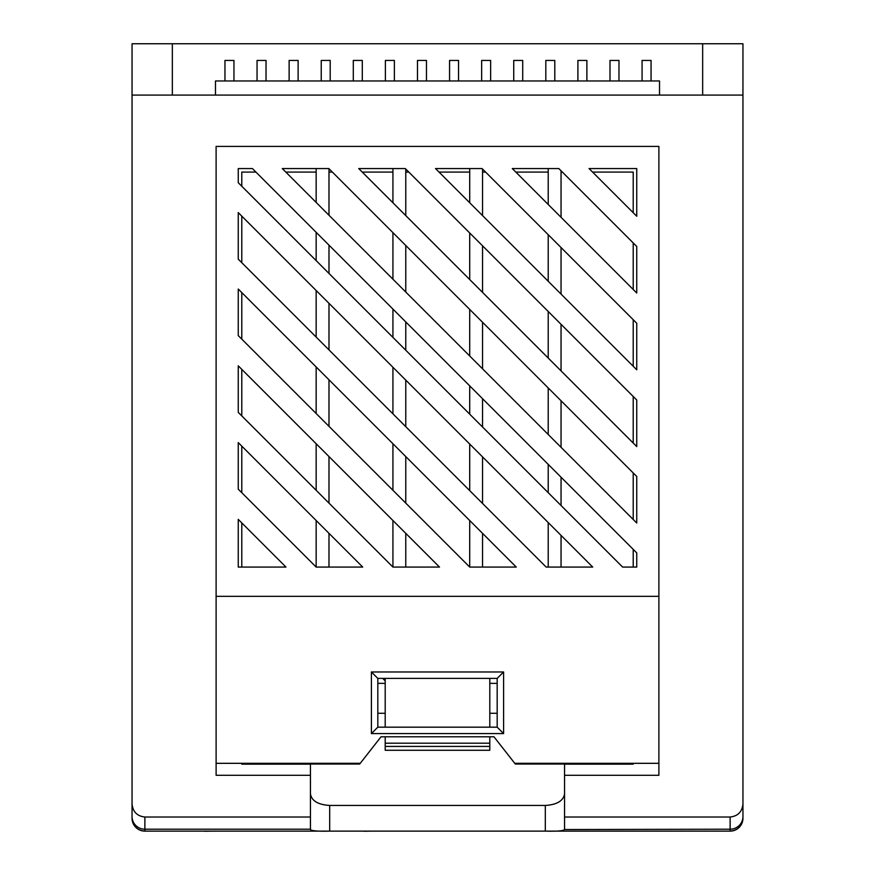 <?xml version="1.0" encoding="UTF-8"?>
<svg xmlns="http://www.w3.org/2000/svg" width="875" height="875" viewBox="0 0 875 875"><rect width="100%" height="100%" fill="white"/><g stroke="black" fill="none" stroke-linecap="round" stroke-linejoin="round"><path stroke-width="1.31" d="M224.963 80.97L224.963 60.43L233.953 60.43L233.953 80.97M257.053 80.97L257.053 60.43L266.033 60.43L266.033 80.97M289.133 80.97L289.133 60.43L298.123 60.43L298.123 80.97M321.223 80.97L321.223 60.43L330.203 60.43L330.203 80.97M353.303 80.97L353.303 60.43L362.294 60.43L362.294 80.97M385.394 80.97L385.394 60.43L394.373 60.43L394.373 80.97M417.473 80.97L417.473 60.43L426.464 60.43L426.464 80.97M449.564 80.97L449.564 60.43L458.544 60.43L458.544 80.97M481.655 80.97L481.655 60.43L490.634 60.43L490.634 80.97M513.734 80.97L513.734 60.43L522.714 60.43L522.714 80.97M545.825 80.97L545.825 60.43L554.805 60.43L554.805 80.97M577.905 80.97L577.905 60.43L586.884 60.43L586.884 80.97M609.995 80.97L609.995 60.43L618.975 60.43L618.975 80.97M642.075 80.97L642.075 60.43L651.055 60.43L651.055 80.97M742.908 819.328C741.65 826.514 737.395 830.452 730.122 831.119L144.878 831.119A12.83 12.83 0 0 1 132.048 818.289L132.048 95.091L742.952 95.091L742.952 818.289A12.83 12.83 0 0 1 730.122 831.119L730.122 817.009C737.855 816.178 742.131 811.836 742.952 803.972M377.825 678.398L377.825 727.169L497.175 727.169L497.175 678.398L377.825 678.398L371.405 671.978L503.595 671.978L503.595 733.578L371.405 733.578L371.405 671.978M633.216 764.028L515.309 764.028L493.97 736.794L381.03 736.794L360.248 763.317L216.114 763.317L216.114 775.294L310.439 775.294L310.439 817.009L144.878 817.009L144.878 829.205L310.439 829.205L310.439 817.009M360.248 763.317L359.691 764.028L241.784 764.028M558.841 168.558L512.291 168.558L636.748 293.027L636.748 246.466L558.841 168.558M548.22 172.091L515.823 172.091M482.07 168.558L435.509 168.558L636.748 369.797L636.748 323.247L482.07 168.558M469.711 172.091L439.042 172.091M405.289 168.558L358.739 168.558L636.748 446.567L636.748 400.017L405.289 168.558M392.93 172.091L362.272 172.091M328.847 168.558L282.286 168.558L636.748 523.02L636.748 476.47L328.847 168.558M316.159 172.091L285.819 172.091M241.784 522.9L241.784 567.066M255.927 172.091L241.784 172.091L241.784 186.233M241.784 216.125L241.784 262.686M241.784 292.578L241.784 339.139M241.784 369.348L241.784 415.909M241.784 446.13L241.784 492.68M633.216 567.066L633.216 549.38M633.216 519.487L633.216 472.938M633.216 443.045L633.216 396.484M633.216 366.264L633.216 319.714M633.216 289.494L633.216 242.933M633.216 212.712L633.216 172.091L592.594 172.091M562.373 172.091L561.05 172.091M485.603 172.091L482.541 172.091M408.822 172.091L405.77 172.091M332.38 172.091L328.989 172.091M238.252 519.378L238.252 567.066L285.939 567.066L238.252 519.378M252.394 168.558L238.252 168.558L238.252 182.711L622.606 567.066L636.748 567.066L636.748 552.913L252.394 168.558M636.748 216.245L636.748 168.558L589.061 168.558L636.748 216.245M238.252 212.603L238.252 259.153L546.153 567.066L592.714 567.066L238.252 212.603M238.252 289.045L238.252 335.606L469.711 567.066L516.261 567.066L238.252 289.045M238.252 412.377L392.93 567.066L439.491 567.066L238.252 365.827L238.252 412.377M238.252 489.158L316.159 567.066L362.709 567.066L238.252 442.597L238.252 489.158M730.122 817.009L564.561 817.009L564.561 775.294L658.886 775.294L658.886 596.334L216.114 596.334L216.114 763.317M658.886 596.334L658.886 146.42L216.114 146.42L216.114 596.334M172.342 95.091L172.342 43.75L132.048 43.75L132.048 95.091M172.342 43.75L742.952 43.75L742.952 95.091M132.048 803.972C132.869 811.836 137.145 816.178 144.878 817.009M310.439 793.931C311.664 800.877 318.084 804.716 329.689 805.448L329.689 831.119L545.311 831.119C557.047 831.425 563.467 830.9 564.561 829.533L730.122 829.205A12.83 12.644 180 0 0 742.952 816.561M329.689 831.119C317.975 831.425 311.566 830.9 310.439 829.533L310.439 829.205M564.561 817.009L564.561 829.205M382.714 678.398L385.197 680.881M310.439 764.028L310.439 775.294M564.561 775.294L564.561 764.028M329.689 805.448L545.311 805.448C556.916 804.716 563.336 800.877 564.561 793.931M377.825 713.278L385.197 713.278M489.803 713.278L497.175 713.278M377.825 683.364L385.197 683.364M489.803 683.364L497.175 683.364M658.886 763.317L514.752 763.317M310.439 764.17L241.784 764.17M633.216 764.17L564.561 764.17M385.197 750.269L489.803 750.269L489.803 746.419L385.197 746.419L385.197 750.269M385.197 736.794L385.197 746.419M489.803 736.794L489.803 746.419M489.803 678.398L489.803 727.169M385.197 678.398L385.197 727.169M659.531 95.091L659.531 80.97L215.469 80.97L215.469 95.091M702.658 43.75L702.658 95.091M316.159 567.066L316.159 520.505M328.989 567.066L328.989 533.334M316.159 490.284L316.159 443.734M328.989 503.114L328.989 456.564M316.159 413.514L316.159 366.953M328.989 426.344L328.989 379.794M316.159 337.061L316.159 290.511M328.989 349.891L328.989 303.341M316.159 202.431L316.159 168.558M328.989 215.261L328.989 168.711M316.159 260.608L316.159 232.323M328.989 273.448L328.989 245.153M392.93 567.066L392.93 520.505M405.77 567.066L405.77 533.334M392.93 490.284L392.93 443.734M405.77 503.114L405.77 456.564M392.93 413.831L392.93 367.281M405.77 426.672L405.77 380.111M392.93 279.202L392.93 232.652M405.77 292.042L405.77 245.481M392.93 202.759L392.93 168.558M405.77 215.589L405.77 169.028M392.93 337.389L392.93 309.094M405.77 350.219L405.77 321.934M469.711 567.066L469.711 520.505M482.541 567.066L482.541 533.334M469.711 490.613L469.711 444.052M482.541 503.442L482.541 456.892M469.711 355.983L469.711 309.422M482.541 368.812L482.541 322.252M469.711 279.53L469.711 232.98M482.541 292.359L482.541 245.809M469.711 202.759L469.711 168.558M482.541 215.589L482.541 169.028M469.711 414.159L469.711 385.875M482.541 427L482.541 398.705M548.22 567.066L548.22 522.572M561.05 567.066L561.05 535.402M548.22 434.492L548.22 387.931M561.05 447.322L561.05 400.772M548.22 358.039L548.22 311.489M561.05 370.88L561.05 324.319M548.22 281.269L548.22 234.708M561.05 294.098L561.05 247.548M548.22 204.488L548.22 168.558M561.05 217.328L561.05 170.767M548.22 492.68L548.22 464.384M561.05 505.509L561.05 477.214M174.748 831.119L158.287 831.119M183.761 831.119L178.27 831.119M204.958 831.119L190.805 831.119M204.958 831.25L212.942 831.119M227.642 831.119L217.055 831.119M232.345 831.119L253.105 831.119M255.85 831.119L276.62 831.119M278.775 831.119L308.547 831.119M313.053 831.119L337.345 831.119M353.413 831.119L342.836 831.119M363.738 831.119L360.467 831.119M363.738 831.25L372.214 831.119M132.092 819.328C133.35 826.514 137.605 830.452 144.878 831.119L144.878 829.205A12.83 12.644 180 0 1 132.048 816.561M503.595 671.978L497.175 678.398M377.825 727.169L371.405 733.578M503.595 733.578L497.175 727.169M545.311 831.119L545.311 805.448M385.197 743.203L489.803 743.203"/></g></svg>
